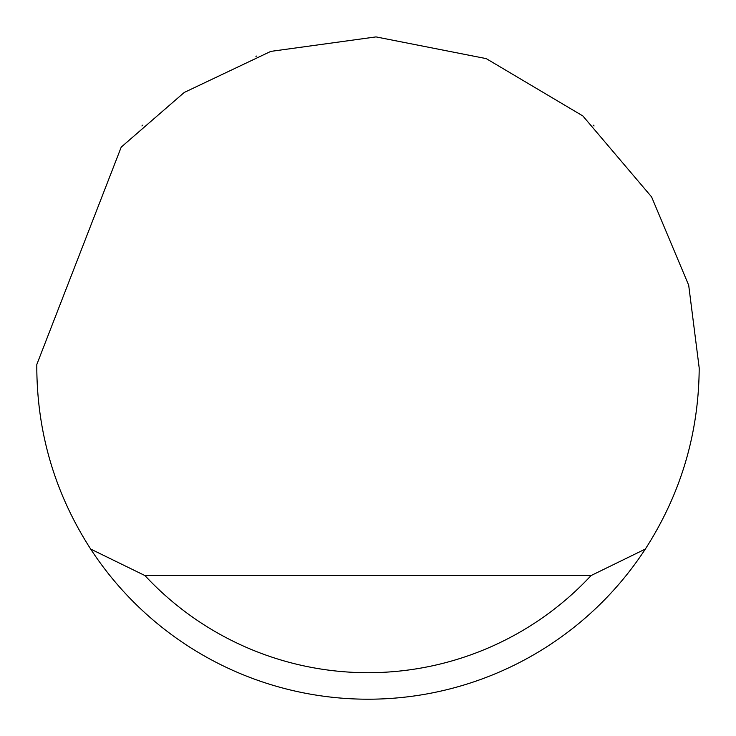 <?xml version="1.0" encoding="UTF-8"?>
<svg xmlns="http://www.w3.org/2000/svg" width="736" height="736" viewBox="0 0 736 736"><rect width="100%" height="100%" fill="white"/><g stroke="black" fill="none" stroke-linecap="round" stroke-linejoin="round"><path stroke-width="1.1" d="M255.935 56.332L256.827 56.019M594.081 125.966L593.17 125.12M142.83 125.12L141.919 125.966M121.219 147.117L184.248 92.451L270.774 51.391L376.013 36.901L486.238 58.622L582.857 115.948L651.599 196.926L688.694 285.228L699.2 368C698.768 433.568 680.809 493.92 645.334 549.056A331.2 331.2 0 0 1 90.666 549.056C55.191 493.92 37.232 433.568 36.8 368L36.818 364.467L121.219 147.117M90.666 549.056L144.918 575.552L591.082 575.552L645.334 549.056M144.918 575.552A304.704 304.704 0 0 0 591.082 575.552"/></g></svg>
